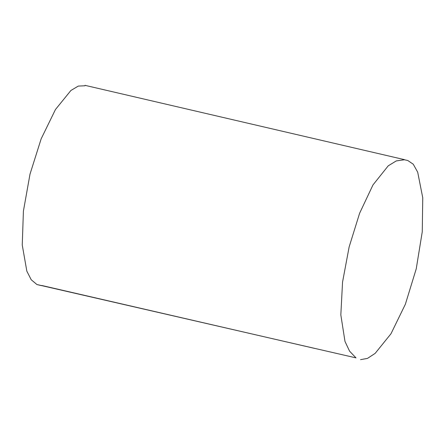 <?xml version="1.0" encoding="UTF-8"?>
<svg xmlns="http://www.w3.org/2000/svg" width="445" height="445" viewBox="0 0 445 445"><rect width="100%" height="100%" fill="white"/><g stroke="black" fill="none" stroke-linecap="round" stroke-linejoin="round"><path stroke-width="0.67" d="M360.539 359.655L367.487 358.392L375.135 353.391L390.977 333.767L405.356 304.274L416.242 268.813L422.266 231.734L422.75 197.791L417.694 172.176L413.266 164.227L407.765 160.495L404.422 159.766L396.278 160.918L388.24 165.818L372.971 184.942L359.605 213.272L349.136 246.953L342.544 282.119L340.831 314.899L344.986 341.443L349.575 351.161L356 357.875L36.902 284.522L31.217 279.749L26.834 271.15L22.25 245.028L23.407 211.108L29.999 174.179L41.157 138.84L55.458 109.52L70.916 90.468L78.309 86.08L84.995 85.768M41.507 285.657L36.902 284.522M314.888 348.457L41.769 285.484M85.045 85.345L404.427 159.638"/></g></svg>
